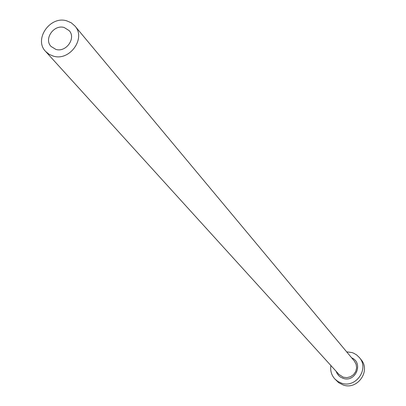 <?xml version="1.0" encoding="UTF-8"?>
<svg xmlns="http://www.w3.org/2000/svg" width="406" height="406" viewBox="0 0 406 406"><rect width="100%" height="100%" fill="white"/><g stroke="black" fill="none" stroke-linecap="round" stroke-linejoin="round"><path stroke-width="0.61" d="M64.214 27.527C53.917 24.182 43.609 38.976 51.049 46.451L55.83 49.38C66.011 52.734 76.364 38.21 69.198 30.653L64.214 27.527M53.252 56.094C69.614 61.514 86.336 38.22 74.912 25.994L71.278 22.812L66.772 20.853C50.111 15.469 33.51 39.453 45.645 51.471L49.08 54.302L53.252 56.094M330.91 365.552C330.139 370.663 331.443 375.129 334.818 378.94L337.873 381.467L341.482 383.142C355.844 388.486 369.556 368.846 359.381 357.559L356.575 354.885L353.778 353.245L351.956 352.55L346.658 351.845M334.818 378.94L338.665 382.691L343.197 384.995C357.483 390.318 371.12 370.779 360.995 359.549L359.381 357.559M351.652 357.833C363.847 362.837 355.554 382.873 343.126 378.351L340.467 377.088L338.761 375.697L337.01 373.353L336.153 371.323M45.645 51.471L339.02 374.484L343.278 377.204L346.932 377.641L350.54 376.727L353.611 374.591L355.732 371.515L356.615 367.922L356.143 364.289L354.387 361.112L74.912 25.994"/></g></svg>
